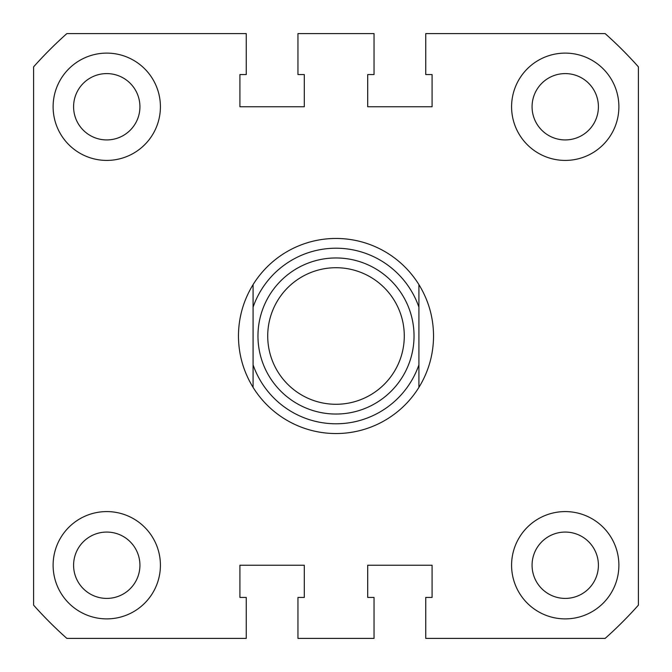 <?xml version="1.0" encoding="UTF-8"?>
<svg xmlns="http://www.w3.org/2000/svg" width="672" height="672" viewBox="0 0 672 672"><rect width="100%" height="100%" fill="white"/><g stroke="black" fill="none" stroke-linecap="round" stroke-linejoin="round"><path stroke-width="1.01" d="M53.113 106.764A53.651 53.651 0 0 0 106.764 160.415A53.651 53.651 0 0 0 160.415 106.764A53.651 53.651 0 0 0 106.764 53.113A53.651 53.651 0 0 0 53.113 106.764M511.585 106.764A53.651 53.651 0 0 0 565.236 160.415A53.651 53.651 0 0 0 618.887 106.764A53.651 53.651 0 0 0 565.236 53.113A53.651 53.651 0 0 0 511.585 106.764M511.585 565.236A53.651 53.651 0 0 0 565.236 618.887A53.651 53.651 0 0 0 618.887 565.236A53.651 53.651 0 0 0 565.236 511.585A53.651 53.651 0 0 0 511.585 565.236M53.113 565.236A53.651 53.651 0 0 0 106.764 618.887A53.651 53.651 0 0 0 160.415 565.236A53.651 53.651 0 0 0 106.764 511.585A53.651 53.651 0 0 0 53.113 565.236M532.073 106.764A33.163 33.163 0 0 0 565.236 139.927A33.163 33.163 0 0 0 598.408 106.764A33.163 33.163 0 0 0 565.236 73.592A33.163 33.163 0 0 0 532.073 106.764M73.592 106.764A33.163 33.163 0 0 0 106.764 139.927A33.163 33.163 0 0 0 139.927 106.764A33.163 33.163 0 0 0 106.764 73.592A33.163 33.163 0 0 0 73.592 106.764M73.592 565.236A33.163 33.163 0 0 0 106.764 598.408A33.163 33.163 0 0 0 139.927 565.236A33.163 33.163 0 0 0 106.764 532.073A33.163 33.163 0 0 0 73.592 565.236M532.073 565.236A33.163 33.163 0 0 0 565.236 598.408A33.163 33.163 0 0 0 598.408 565.236A33.163 33.163 0 0 0 565.236 532.073A33.163 33.163 0 0 0 532.073 565.236M33.6 66.856L33.6 605.144A404.83 404.83 0 0 0 66.856 638.4L246.254 638.4L246.254 597.433L239.912 597.433L239.912 565.236L304.298 565.236L304.298 597.433L297.956 597.433L297.956 638.4L374.044 638.4L374.044 597.433L367.702 597.433L367.702 565.236L432.088 565.236L432.088 597.433L425.746 597.433L425.746 638.4L605.144 638.4A404.83 404.83 0 0 0 638.4 605.144L638.4 66.856A404.83 404.83 0 0 0 605.144 33.6L425.746 33.6L425.746 74.567L432.088 74.567L432.088 106.764L367.702 106.764L367.702 74.567L374.044 74.567L374.044 33.6L297.956 33.6L297.956 74.567L304.298 74.567L304.298 106.764L239.912 106.764L239.912 74.567L246.254 74.567L246.254 33.6L66.856 33.6A404.83 404.83 0 0 0 33.6 66.856M404.284 336A68.284 68.284 0 0 0 336 267.716A68.284 68.284 0 0 0 267.716 336A68.284 68.284 0 0 0 336 404.284A68.284 68.284 0 0 0 404.284 336M257.964 336A78.036 78.036 0 0 1 336 257.964A78.036 78.036 0 0 1 414.036 336A78.036 78.036 0 0 1 336 414.036A78.036 78.036 0 0 1 257.964 336M253.084 284.617C243.44 300.384 238.56 317.512 238.451 336C238.56 354.488 243.44 371.616 253.084 387.383L253.084 284.617A97.549 97.549 0 0 1 418.916 284.617C428.56 300.384 433.44 317.512 433.549 336C433.44 354.488 428.56 371.616 418.916 387.383A97.549 97.549 0 0 1 253.084 387.383L253.084 364.854A87.797 87.797 0 0 0 418.916 364.854L418.916 307.146A87.797 87.797 0 0 0 253.084 307.146L253.084 284.617M418.916 284.617L418.916 307.146L418.916 284.617M418.916 364.854L418.916 387.383L418.916 364.854"/></g></svg>
